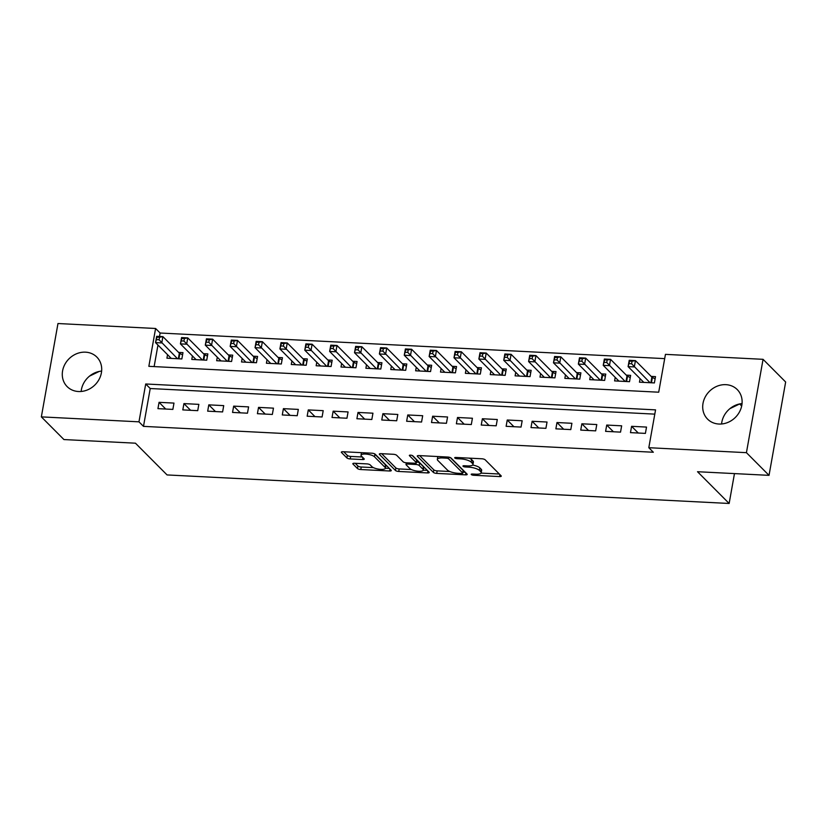<?xml version="1.0" encoding="UTF-8"?>
<svg xmlns="http://www.w3.org/2000/svg" width="827" height="827" viewBox="0 0 827 827"><rect width="100%" height="100%" fill="white"/><g stroke="black" fill="none" stroke-linecap="round" stroke-linejoin="round"><path stroke-width="1.24" d="M471.297 474.553A1.84 0.548 -169.9 0 0 473.633 475.267L499.57 476.579A2.636 0.786 -169.9 0 0 501.276 476.156A2.636 0.786 -169.9 0 0 501.121 475.814L485.16 459.791A2.636 0.786 -169.9 0 0 481.831 458.778L455.894 457.455A1.84 0.548 -169.9 0 0 454.695 457.755A1.84 0.548 -169.9 0 0 454.798 457.993A1.84 0.548 -169.9 0 0 457.135 458.706L460.484 458.871A8.435 2.512 -169.9 0 1 471.142 462.117L472.465 463.461A8.435 2.512 -169.9 0 1 472.961 464.536A8.435 2.512 -169.9 0 1 467.493 465.911L464.143 465.735A1.84 0.548 -169.9 0 0 462.944 466.035A1.84 0.548 -169.9 0 0 463.048 466.273A1.84 0.548 -169.9 0 0 465.384 466.986L468.733 467.152A8.435 2.512 -169.9 0 1 479.391 470.398L480.714 471.741A8.435 2.512 -169.9 0 1 481.211 472.817A8.435 2.512 -169.9 0 1 475.742 474.191L472.393 474.026A1.84 0.548 -169.9 0 0 471.194 474.326A1.84 0.548 -169.9 0 0 471.297 474.553M85.501 352.168A20.933 18.401 135.1 0 1 96.831 357.068A20.933 18.401 135.1 0 1 99.147 379.273A20.933 18.401 135.1 0 1 78.493 391.522A20.933 18.401 135.1 0 1 67.163 386.623A20.933 18.401 135.1 0 1 64.837 364.418A20.933 18.401 135.1 0 1 85.501 352.168M725.92 384.669A20.933 18.401 135.1 0 1 737.25 389.579A20.933 18.401 135.1 0 1 739.565 411.774A20.933 18.401 135.1 0 1 718.911 424.034A20.933 18.401 135.1 0 1 707.581 419.124A20.933 18.401 135.1 0 1 705.255 396.919A20.933 18.401 135.1 0 1 725.92 384.669M374.124 453.641A7.05 2.099 -169.9 0 1 374.941 454.25L385.444 464.805A7.05 2.099 -169.9 0 1 385.858 465.704L385.403 468.227A7.05 2.099 -169.9 0 1 379.49 469.26A7.05 2.099 -169.9 0 1 371.943 466.666L370.186 464.898A2.636 0.786 -169.9 0 0 366.857 463.885L354.535 463.265A2.636 0.786 -169.9 0 0 352.829 463.689A2.636 0.786 -169.9 0 0 352.974 464.03L357.46 468.527A2.636 0.786 -169.9 0 0 360.789 469.54L389.589 470.997A2.636 0.786 -169.9 0 0 391.295 470.573A2.636 0.786 -169.9 0 0 391.14 470.232L375.179 454.209A2.636 0.786 -169.9 0 0 371.85 453.196L343.04 451.728A2.636 0.786 -169.9 0 0 341.334 452.162A2.636 0.786 -169.9 0 0 341.489 452.493L346.906 457.931A2.636 0.786 -169.9 0 0 350.224 458.944L362.557 459.564A2.636 0.786 -169.9 0 0 364.262 459.14A2.636 0.786 -169.9 0 0 364.107 458.799L361.43 456.111A7.05 2.099 -169.9 0 1 361.017 455.201A7.05 2.099 -169.9 0 1 366.94 454.168A7.05 2.099 -169.9 0 1 374.486 456.773L385 467.327A7.05 2.099 -169.9 0 1 385.403 468.227L389.362 468.444M763.063 359.321L785.65 382.002L769.027 475.349L697.523 471.721L729.145 503.467L167.075 474.936L135.442 443.189L63.937 439.561L41.35 416.88L57.973 323.533L155.59 328.484L148.85 366.33L658.706 392.205L665.446 354.359L763.063 359.321L746.43 452.669L648.813 447.707L655.553 409.872L145.707 383.986L138.967 421.832L41.35 416.88M769.027 475.349L746.43 452.669M654.798 414.131L150.225 388.525L143.484 426.37L653.33 452.245L648.813 447.707M143.484 426.37L138.967 421.832M433.379 472.382A2.636 0.786 -169.9 0 0 436.708 473.395L465.508 474.853A2.636 0.786 -169.9 0 0 467.224 474.429A2.636 0.786 -169.9 0 0 467.069 474.088L451.097 458.065A2.636 0.786 -169.9 0 0 447.769 457.042L418.969 455.584A2.636 0.786 -169.9 0 0 417.263 456.008A2.636 0.786 -169.9 0 0 417.408 456.349L433.379 472.382L433.824 469.86A2.636 0.786 -169.9 0 0 437.152 470.873L449.836 471.514M427.549 472.93L398.748 471.462A2.636 0.786 -169.9 0 1 395.42 470.449L379.448 454.426A2.636 0.786 -169.9 0 1 379.304 454.085A2.636 0.786 -169.9 0 1 381.009 453.661L393.332 454.281A2.636 0.786 -169.9 0 1 396.66 455.295L403.142 461.797A2.636 0.786 -169.9 0 0 406.46 462.81L414.647 463.223A2.636 0.786 -169.9 0 0 416.353 462.8A2.636 0.786 -169.9 0 0 416.198 462.458L409.458 455.687A1.84 0.548 -169.9 0 1 409.344 455.46A1.84 0.548 -169.9 0 1 410.895 455.181A1.84 0.548 -169.9 0 1 412.869 455.863L429.11 472.165A2.636 0.786 -169.9 0 1 429.254 472.496A2.636 0.786 -169.9 0 1 427.549 472.93L427.9 470.956M742.046 403.586A20.933 18.401 -44.9 0 0 721.578 423.982M167.55 354.669L166.92 358.184L181.847 358.949L182.974 352.633L178.622 352.416M192.422 355.93L191.792 359.445L206.719 360.21L207.835 353.904L203.483 353.677M217.294 357.192L216.664 360.717L231.591 361.471L232.707 355.165L228.355 354.938M242.166 358.453L241.536 361.978L256.453 362.733L257.579 356.427L253.227 356.199M267.028 359.714L266.408 363.239L281.325 363.994L282.452 357.688L278.099 357.471M291.9 360.975L291.28 364.5L306.197 365.255L307.324 358.949L302.971 358.732M316.772 362.247L316.152 365.761L331.069 366.516L332.196 360.21L327.843 359.993M341.644 363.508L341.013 367.023L355.941 367.777L357.068 361.471L352.715 361.254M366.516 364.769L365.885 368.284L380.813 369.049L381.929 362.733L377.577 362.515M391.388 366.03L390.757 369.545L405.685 370.31L406.801 363.994L402.449 363.777M416.26 367.291L415.63 370.806L430.547 371.571L431.673 365.265L427.321 365.038M441.122 368.553L440.502 372.078L455.419 372.832L456.545 366.526L452.193 366.299M465.994 369.814L465.374 373.339L480.291 374.093L481.417 367.788L477.065 367.56M490.866 371.075L490.246 374.6L505.163 375.355L506.289 369.049L501.937 368.832M515.738 372.336L515.107 375.861L530.035 376.616L531.161 370.31L526.809 370.093M540.61 373.608L539.979 377.122L554.907 377.877L556.023 371.571L551.671 371.354M565.482 374.869L564.851 378.384L579.779 379.138L580.895 372.832L576.543 372.615M590.354 376.13L589.723 379.645L604.651 380.41L605.767 374.093L601.415 373.876M615.216 377.391L614.595 380.906L629.512 381.671L630.639 375.365L626.287 375.138M630.474 432.635L645.401 433.389L646.518 427.083L631.601 426.318L630.474 432.635M605.602 431.363L620.529 432.128L621.656 425.822L606.729 425.057L605.602 431.363M580.74 430.102L595.657 430.867L596.784 424.551L581.857 423.796L580.74 430.102M555.868 428.841L570.785 429.595L571.912 423.29L556.984 422.535L555.868 428.841M530.996 427.58L545.913 428.334L547.04 422.028L532.123 421.274L530.996 427.58M506.124 426.318L521.041 427.073L522.168 420.767L507.251 420.013L506.124 426.318M481.252 425.057L496.179 425.812L497.296 419.506L482.379 418.751L481.252 425.057M456.38 423.796L471.307 424.551L472.424 418.245L457.507 417.49L456.38 423.796M431.508 422.535L446.435 423.29L447.562 416.984L432.635 416.219L431.508 422.535M406.646 421.274L421.563 422.028L422.69 415.723L407.763 414.958L406.646 421.274M381.774 420.002L396.691 420.767L397.818 414.461L382.891 413.696L381.774 420.002M356.902 418.741L371.819 419.506L372.946 413.19L358.019 412.435L356.902 418.741M332.03 417.48L346.947 418.235L348.074 411.929L333.157 411.174L332.03 417.48M307.158 416.219L322.085 416.973L323.202 410.668L308.285 409.913L307.158 416.219M282.286 414.958L297.213 415.712L298.33 409.406L283.413 408.652L282.286 414.958M257.414 413.696L272.341 414.451L273.468 408.145L258.541 407.391L257.414 413.696M232.542 412.435L247.469 413.19L248.596 406.884L233.669 406.129L232.542 412.435M207.68 411.174L222.597 411.929L223.724 405.623L208.797 404.858L207.68 411.174M182.808 409.903L197.725 410.668L198.852 404.362L183.925 403.597L182.808 409.903M173.98 403.09L159.063 402.335L157.936 408.641L172.853 409.406L173.98 403.09M664.681 358.629L160.118 333.023L159.497 336.455M157.967 345.045L154.132 366.599M640.088 378.652L639.467 382.177L654.384 382.932L655.511 376.626L651.159 376.399M729.145 503.467L734.469 473.592M160.118 333.023L155.59 328.484M729.921 408.652L739.638 403.948L741.685 406.016M150.225 388.525L145.707 383.986M631.601 426.318L638.279 433.028M606.729 425.057L613.407 431.766M581.857 423.796L588.535 430.505M556.984 422.535L563.663 429.234M532.123 421.274L538.791 427.972M507.251 420.013L513.918 426.711M482.379 418.751L489.057 425.45M457.507 417.49L464.185 424.189M432.635 416.219L439.313 422.928M407.763 414.958L414.441 421.667M382.891 413.696L389.569 420.405M358.019 412.435L364.697 419.144M333.157 411.174L339.825 417.873M308.285 409.913L314.963 416.612M283.413 408.652L290.091 415.35M258.541 407.391L265.219 414.089M233.669 406.129L240.347 412.828M208.797 404.858L215.475 411.567M183.925 403.597L190.603 410.306M159.063 402.335L165.731 409.045M89.502 376.14L99.219 371.437M81.16 391.471A20.933 18.401 135.1 0 1 101.628 371.085M481.211 472.817L481.655 470.294A8.435 2.512 -169.9 0 0 481.169 469.219L480.714 471.741M472.651 465.053A8.435 2.512 -169.9 0 1 479.836 467.875L481.169 469.219M472.961 464.536L473.406 462.014A8.435 2.512 -169.9 0 0 472.92 460.939L472.465 463.461M469.147 458.127A8.435 2.512 -169.9 0 1 471.586 459.595L472.92 460.939M481.097 473.106L499.343 474.026M419.64 455.615L433.824 469.86M462.955 472.176L465.281 472.3M461.59 473.468A1.84 0.548 -169.9 0 0 462.779 473.168A1.84 0.548 -169.9 0 0 462.675 472.941L448.658 458.861A1.84 0.548 -169.9 0 0 446.332 458.158L442.786 457.972A8.435 2.512 -169.9 0 0 437.328 459.347A8.435 2.512 -169.9 0 0 437.814 460.432L447.397 470.046A8.435 2.512 -169.9 0 0 458.044 473.292L461.59 473.468M462.779 473.168L463.234 470.646A1.84 0.548 -169.9 0 0 463.12 470.418L462.675 472.941M450.374 457.62L463.12 470.418M437.886 456.545A8.435 2.512 -169.9 0 0 437.772 456.824L437.328 459.347M427.321 470.367L423.31 470.17M411.433 469.56L399.193 468.94L398.748 471.462M381.681 453.692L395.864 467.927A2.636 0.786 -169.9 0 0 399.193 468.94M416.353 462.8L416.798 460.277A2.636 0.786 -169.9 0 0 416.643 459.936L412.228 455.501M409.851 468.547A7.05 2.099 -169.9 0 0 417.408 471.142A7.05 2.099 -169.9 0 0 423.321 470.108A7.05 2.099 -169.9 0 0 422.917 469.209L419.217 465.487A2.636 0.786 -169.9 0 0 415.888 464.474L407.711 464.061A2.636 0.786 -169.9 0 0 405.995 464.485A2.636 0.786 -169.9 0 0 406.15 464.826L409.851 468.547M423.321 470.108L423.775 467.586A7.05 2.099 -169.9 0 0 423.362 466.686L422.917 469.209M416.498 461.962A2.636 0.786 -169.9 0 1 419.661 462.965L423.362 466.686M361.471 452.669A7.05 2.099 -169.9 0 0 361.471 452.679L361.017 455.201M343.722 451.759L347.35 455.408A2.636 0.786 -169.9 0 0 350.679 456.421L362.329 457.011M355.207 463.296L357.905 466.004A2.636 0.786 -169.9 0 0 361.234 467.017L373.422 467.637M629.12 363.632L631.611 363.756L632.055 361.234L629.574 361.11L628.096 366.609L629.213 360.303L635.436 360.613L634.309 366.919L628.096 366.609L643.819 382.394M655.118 378.838L652.4 377.474A2.688 0.796 10.1 0 1 651.883 377.122L635.436 360.613L632.055 361.234M650.032 382.705L631.611 363.756M629.213 360.303L629.574 361.11M604.248 362.371L606.739 362.495L607.183 359.972L604.702 359.848L603.224 365.348L604.351 359.042L610.564 359.352L609.437 365.658L603.224 365.348L618.947 381.133M630.246 377.577L627.528 376.213A2.688 0.796 10.1 0 1 627.011 375.861L610.564 359.352L607.183 359.972M625.16 381.443L606.739 362.495M604.351 359.042L604.702 359.848M579.376 361.11L581.867 361.234L582.311 358.711L579.83 358.587L578.352 364.087L579.479 357.771L585.692 358.091L584.565 364.397L578.352 364.087L594.075 379.872M605.374 376.316L602.656 374.951A2.688 0.796 10.1 0 1 602.139 374.6L585.692 358.091L582.311 358.711M600.288 380.182L581.867 361.234M579.479 357.771L579.83 358.587M554.514 359.848L556.995 359.972L557.45 357.45L554.958 357.316L553.48 362.815L554.607 356.509L560.82 356.83L559.703 363.136L553.48 362.815L569.203 378.611M580.502 375.055L577.784 373.69A2.688 0.796 10.1 0 1 577.267 373.339L560.82 356.83L557.45 357.45M575.427 378.921L556.995 359.972M554.607 356.509L554.958 357.316M529.642 358.577L532.123 358.711L532.578 356.189L530.086 356.055L528.608 361.554L529.735 355.248L535.948 355.569L534.831 361.875L528.608 361.554L544.331 377.339M555.63 373.794L552.912 372.429A2.688 0.796 10.1 0 1 552.395 372.078L535.948 355.569L532.578 356.189M550.555 377.66L532.123 358.711M529.735 355.248L530.086 356.055M504.77 357.316L507.251 357.44L507.706 354.917L505.214 354.793L503.736 360.293L504.863 353.987L511.086 354.307L509.959 360.613L503.736 360.293L519.459 376.078M530.758 372.532L528.05 371.168A2.688 0.796 10.1 0 1 527.533 370.816L511.086 354.307L507.706 354.917M525.683 376.399L507.251 357.44M504.863 353.987L505.214 354.793M479.898 356.055L482.389 356.179L482.834 353.656L480.342 353.532L478.874 359.032L479.991 352.726L486.214 353.046L485.087 359.352L478.874 359.032L494.598 374.817M505.886 371.271L503.178 369.896A2.688 0.796 10.1 0 1 502.661 369.555L486.214 353.046L482.834 353.656M500.811 375.138L482.389 356.179M479.991 352.726L480.342 353.532M455.026 354.793L457.517 354.917L457.962 352.395L455.481 352.271L454.002 357.771L455.119 351.465L461.342 351.775L460.215 358.091L454.002 357.771L469.726 373.556M481.025 370.01L478.306 368.635A2.688 0.796 10.1 0 1 477.789 368.294L461.342 351.775L457.962 352.395M475.938 373.876L457.517 354.917M455.119 351.465L455.481 352.271M430.154 353.532L432.645 353.656L433.09 351.134L430.609 351.01L429.13 356.509L430.257 350.203L436.47 350.514L435.343 356.819L429.13 356.509L444.854 372.295M456.153 368.739L453.434 367.374A2.688 0.796 10.1 0 1 452.917 367.033L436.47 350.514L433.09 351.134M451.066 372.605L432.645 353.656M430.257 350.203L430.609 351.01M405.282 352.271L407.773 352.395L408.218 349.873L405.737 349.749L404.258 355.248L405.385 348.942L411.598 349.252L410.471 355.558L404.258 355.248L419.982 371.034M431.28 367.477L428.562 366.113A2.688 0.796 10.1 0 1 428.045 365.761L411.598 349.252L408.218 349.873M426.194 371.344L407.773 352.395M405.385 348.942L405.737 349.749M380.42 351.01L382.901 351.134L383.356 348.612L380.865 348.487L379.386 353.987L380.513 347.681L386.726 347.991L385.609 354.297L379.386 353.987L395.11 369.772M406.408 366.216L403.69 364.852A2.688 0.796 10.1 0 1 403.173 364.5L386.726 347.991L383.356 348.612M401.333 370.082L382.901 351.134M380.513 347.681L380.865 348.487M355.548 349.749L358.029 349.873L358.484 347.35L355.992 347.226L354.514 352.726L355.641 346.41L361.854 346.73L360.737 353.036L354.514 352.726L370.238 368.511M381.536 364.955L378.818 363.591A2.688 0.796 10.1 0 1 378.301 363.239L361.854 346.73L358.484 347.35M376.461 368.821L358.029 349.873M355.641 346.41L355.992 347.226M330.676 348.477L333.157 348.612L333.612 346.089L331.12 345.955L329.642 351.454L330.769 345.148L336.992 345.469L335.865 351.775L329.642 351.454L345.366 367.24M356.664 363.694L353.946 362.329A2.688 0.796 10.1 0 1 353.429 361.978L336.992 345.469L333.612 346.089M351.589 367.56L333.157 348.612M330.769 345.148L331.12 345.955M305.804 347.216L308.295 347.35L308.74 344.828L306.248 344.694L304.781 350.193L305.897 343.887L312.12 344.208L310.993 350.514L304.781 350.193L320.504 365.979M331.792 362.433L329.084 361.068A2.688 0.796 10.1 0 1 328.567 360.717L312.12 344.208L308.74 344.828M326.717 366.299L308.295 347.35M305.897 343.887L306.248 344.694M280.932 345.955L283.423 346.079L283.868 343.556L281.387 343.432L279.908 348.932L281.025 342.626L287.248 342.947L286.121 349.252L279.908 348.932L295.632 364.717M306.931 361.172L304.212 359.807A2.688 0.796 10.1 0 1 303.695 359.456L287.248 342.947L283.868 343.556M301.845 365.038L283.423 346.079M281.025 342.626L281.387 343.432M256.06 344.694L258.551 344.818L258.996 342.295L256.515 342.171L255.036 347.671L256.153 341.365L262.376 341.675L261.249 347.991L255.036 347.671L270.76 363.456M282.059 359.91L279.34 358.536A2.688 0.796 10.1 0 1 278.823 358.194L262.376 341.675L258.996 342.295M276.973 363.777L258.551 344.818M256.153 341.365L256.515 342.171M231.188 343.432L233.679 343.556L234.124 341.034L231.643 340.91L230.164 346.41L231.291 340.104L237.504 340.414L236.377 346.72L230.164 346.41L245.888 362.195M257.187 358.639L254.468 357.274A2.688 0.796 10.1 0 1 253.951 356.933L237.504 340.414L234.124 341.034M252.101 362.515L233.679 343.556M231.291 340.104L231.643 340.91M206.316 342.171L208.807 342.295L209.262 339.773L206.771 339.649L205.292 345.148L206.419 338.843L212.632 339.153L211.516 345.459L205.292 345.148L221.016 360.934M232.315 357.378L229.596 356.013A2.688 0.796 10.1 0 1 229.079 355.672L212.632 339.153L209.262 339.773M227.239 361.244L208.807 342.295M206.419 338.843L206.771 339.649M181.454 340.91L183.935 341.034L184.39 338.512L181.899 338.388L180.42 343.887L181.547 337.581L187.76 337.892L186.644 344.197L180.42 343.887L196.144 359.673M207.443 356.117L204.724 354.752A2.688 0.796 10.1 0 1 204.207 354.401L187.76 337.892L184.39 338.512M202.367 359.983L183.935 341.034M181.547 337.581L181.899 338.388M156.582 339.649L159.063 339.773L159.518 337.251L157.027 337.127L155.548 342.626L156.675 336.31L162.898 336.63L161.772 342.936L155.548 342.626L171.272 358.411M182.571 354.855L179.852 353.491A2.688 0.796 10.1 0 1 179.335 353.139L162.898 336.63L159.518 337.251M177.495 358.722L159.063 339.773M156.675 336.31L157.027 337.127M473.84 474.098L473.633 475.267M457.341 457.527L457.135 458.706M465.591 465.818L465.384 466.986M479.836 467.875L479.391 470.398M468.95 465.932L468.733 467.152M471.586 459.595L471.142 462.117M460.701 457.703L460.484 458.871M499.921 474.615L499.57 476.579M417.521 455.749L417.408 456.349M465.859 472.879L465.508 474.853M437.152 470.873L436.708 473.395M448.958 457.197L448.658 458.861M446.539 456.98L446.332 458.158M443.003 456.804L442.786 457.972M395.864 467.927L395.42 470.449M379.562 453.816L379.448 454.426M416.643 459.936L416.198 462.458M419.661 462.965L419.217 465.487M416.136 463.037L415.888 464.474M407.918 462.882L407.711 464.061M385.444 464.805L385 467.327M374.941 454.25L374.486 456.773M362.908 457.6L362.557 459.564M350.679 456.421L350.224 458.944M347.35 455.408L346.906 457.931M341.603 451.893L341.489 452.493M389.941 469.033L389.589 470.997M361.234 467.017L360.789 469.54M357.905 466.004L357.46 468.527M353.088 463.43L352.974 464.03M652.4 377.474L651.449 382.777M651.883 377.122L650.88 382.756M627.528 376.213L626.587 381.516M627.011 375.861L626.008 381.485M602.656 374.951L601.715 380.255M602.139 374.6L601.136 380.224M577.784 373.69L576.843 378.993M577.267 373.339L576.264 378.962M552.912 372.429L551.971 377.732M552.395 372.078L551.392 377.701M528.05 371.168L527.099 376.471M527.533 370.816L526.53 376.44M503.178 369.896L502.227 375.21M502.661 369.555L501.658 375.179M478.306 368.635L477.355 373.949M477.789 368.294L476.786 373.918M453.434 367.374L452.493 372.677M452.917 367.033L451.914 372.657M428.562 366.113L427.621 371.416M428.045 365.761L427.042 371.395M403.69 364.852L402.749 370.155M403.173 364.5L402.17 370.124M378.818 363.591L377.877 368.894M378.301 363.239L377.298 368.863M353.946 362.329L353.005 367.633M353.429 361.978L352.436 367.601M329.084 361.068L328.133 366.371M328.567 360.717L327.564 366.34M304.212 359.807L303.261 365.11M303.695 359.456L302.692 365.079M279.34 358.536L278.389 363.849M278.823 358.194L277.82 363.818M254.468 357.274L253.527 362.588M253.951 356.933L252.948 362.557M229.596 356.013L228.655 361.316M229.079 355.672L228.076 361.296M204.724 354.752L203.783 360.055M204.207 354.401L203.204 360.024M179.852 353.491L178.911 358.794M179.335 353.139L178.343 358.763M406.305 462.8L405.995 464.485"/></g></svg>
